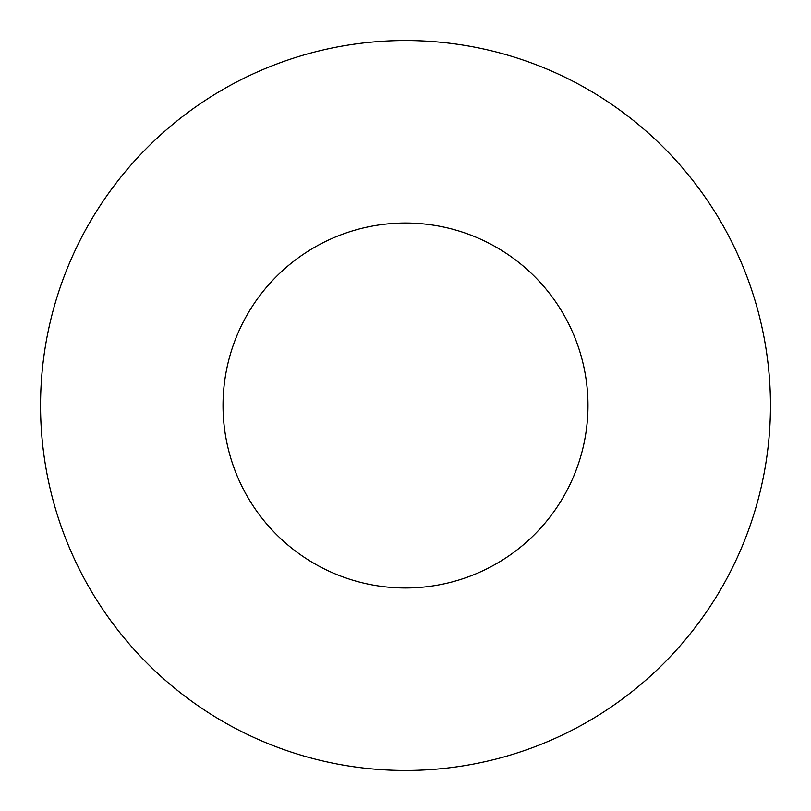 <?xml version="1.0" encoding="UTF-8"?>
<svg xmlns="http://www.w3.org/2000/svg" width="811" height="811" viewBox="0 0 811 811"><rect width="100%" height="100%" fill="white"/><g stroke="black" fill="none" stroke-linecap="round" stroke-linejoin="round"><path stroke-width="1.22" d="M587.975 405.5A182.475 182.475 0 0 0 405.5 223.025A182.475 182.475 0 0 0 223.025 405.5A182.475 182.475 0 0 0 405.5 587.975A182.475 182.475 0 0 0 587.975 405.5M770.45 405.5A364.95 364.95 0 0 0 405.5 40.55A364.95 364.95 0 0 0 40.55 405.5A364.95 364.95 0 0 0 405.5 770.45A364.95 364.95 0 0 0 770.45 405.5"/></g></svg>
